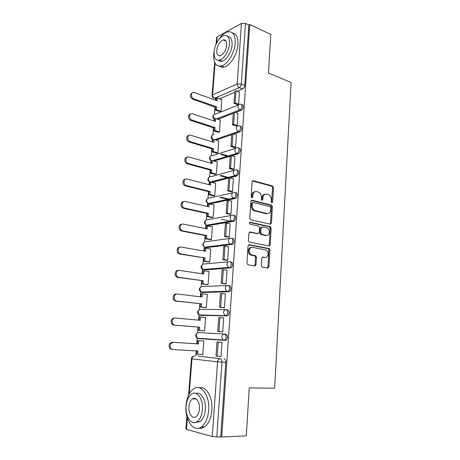 <?xml version="1.0" encoding="UTF-8"?>
<svg xmlns="http://www.w3.org/2000/svg" width="460" height="460" viewBox="0 0 460 460"><rect width="100%" height="100%" fill="white"/><g stroke="black" fill="none" stroke-linecap="round" stroke-linejoin="round"><path stroke-width="0.69" d="M271.871 202.912L272.659 202.136L273.493 187.611L272.636 186.001L253.322 180.688L252.137 181.786L251.183 196.684L251.89 197.869L252.724 197.075L252.845 195.143C253.236 192.475 254.495 191.285 256.623 191.573L258.704 192.153C260.521 193.148 261.43 194.879 261.43 197.346L261.314 199.255L262.01 200.422L262.815 199.64L262.93 197.731C263.304 195.092 264.529 193.907 266.604 194.183L268.623 194.747C270.399 195.718 271.296 197.426 271.302 199.87L271.193 201.762L271.871 202.912M271.578 202.751L272.527 187.818L271.676 186.214L252.459 180.947M251.637 197.748L251.896 195.35L252.845 195.143M261.734 200.284L261.976 197.927L262.93 197.731M261.326 265.57L262.332 267.191L267.789 268.105L268.945 266.858L269.905 250.09L269.186 248.567L249.245 244.68L248.032 245.916L246.928 263.131L247.969 264.787L254.8 265.932L255.996 264.667L256.444 257.358L255.731 255.823L251.24 254.8C248.055 253.195 249.245 246.52 252.552 247.365L266.231 250.09C269.353 251.58 268.312 258.227 265.069 257.45L262.93 257.065L261.757 258.307L261.326 265.57M249.774 24.512L270.802 34.385L268.45 73.008L291.071 82.472L274.654 388.223L249.234 387.895L246.307 435.844L221.726 437L249.774 24.512L248.86 25.012L245.479 23.431L241.27 84.094C241.04 85.801 240.367 86.974 239.246 87.618L214.613 98.239L213.503 97.98M270.325 224.187L271.457 223.031L272.395 206.707L271.584 205.12L252.074 200.244L250.884 201.376L249.809 218.138L250.602 219.73L270.325 224.187M271.158 228.258L270.21 244.8L269.065 246.002L249.124 242.046L248.377 240.482L248.843 233.191L250.056 231.984L258.117 233.668L259.29 232.478L259.584 227.723L258.808 226.153L250.044 224.181C249.257 223.209 249.355 222.565 250.338 222.237L270.394 226.705L271.158 228.258L270.192 228.396L269.238 244.91L270.21 244.8M198.294 356.143L220.277 358.708C221.427 359.024 221.99 360.168 221.973 362.141L216.786 436.925L212.273 436.517L185.915 429.237L186.909 416.536M215.671 98.727L215.556 100.199M215.021 107.088L214.481 114.149M214.095 119.105L213.958 120.905M213.428 127.805L212.888 134.757M212.508 139.719L212.342 141.881M211.807 148.793L211.278 155.63M210.898 160.603L210.703 163.139M210.168 170.062L209.651 176.778M209.265 181.763L209.041 184.673M208.506 191.607L207.995 198.202M207.609 203.199L207.356 206.5M206.822 213.446L206.321 219.914M205.936 224.928L205.649 228.614M205.114 235.572L204.625 241.914M204.234 246.951L203.924 251.033M203.383 257.997L202.906 264.207M202.515 269.272L202.17 273.757M201.63 280.732L201.164 286.798M200.767 291.899L200.393 296.792M199.853 303.778L199.398 309.701M199.002 314.835L198.593 320.148M198.053 327.141L197.605 332.896M197.208 338.094L196.765 343.81M196.219 350.871L195.822 356.017M221.726 437L216.786 436.925M248.86 25.012L244.731 85.445C244.507 87.147 243.829 88.314 242.707 88.952L237.279 91.264M234.778 92.328L219.644 98.768M216.079 44.166L216.597 37.611L217.143 36.921L241.471 23.408L245.479 23.431M219.834 111.671L221.099 111.234L221.731 99.527M237.285 104.581L238.631 104.242L239.395 92.063M235.79 125.925L237.141 125.632L237.906 113.292M218.276 132.313L219.541 131.922L220.179 120.054M234.272 147.562L235.623 147.309L236.394 134.803M216.7 153.22L217.971 152.887L218.603 140.852M232.731 169.493L234.094 169.286L234.859 156.607M215.102 174.403L216.373 174.121L217.298 161.839L217.005 161.926M231.167 191.722L232.536 191.561L233.3 178.71M213.48 195.868L214.757 195.644L215.694 183.195L215.383 183.27M229.586 214.256L230.96 214.147L231.713 201.118M211.836 217.614L213.118 217.448L214.067 204.832L213.733 204.901M227.982 237.107L229.362 237.044L230.092 223.83M210.174 239.648L211.456 239.539L212.416 226.757L212.054 226.82M226.355 260.274L227.74 260.262L228.436 246.859M208.483 261.981L209.777 261.935L210.749 248.981L210.335 249.027M224.71 283.762L226.101 283.808L227.05 270.187L226.717 270.21M206.776 284.619L208.07 284.631L209.058 271.503L208.558 271.538M223.037 307.591L224.434 307.688L225.4 293.871L224.894 293.882M205.045 307.562L206.344 307.642L207.339 294.331L206.672 294.348M221.34 331.752L222.743 331.913L223.721 317.894L222.669 317.872M203.285 330.826L204.591 330.964L205.603 317.469L204.395 317.44M222.013 342.338L216.988 341.993L215.981 356.08L221.03 356.483L222.019 342.263L220.605 342.24M201.503 354.464L202.814 354.614L203.843 340.935L202.526 340.912M225.394 340.44L198.421 338.577L197.323 338.152L196.242 335.403C196.529 333.592 197.409 332.649 198.881 332.586L225.825 334.127C227.941 335.65 228.045 337.692 226.136 340.256L198.421 338.577L197.645 338.175M227.51 309.718C229.638 311.178 229.718 313.191 227.74 315.767L201.514 315.451L199.416 314.945M229.166 285.654C231.265 285.401 231.414 290.697 229.327 291.628L203.262 292.537L201.175 292.042M230.799 261.93C232.938 261.573 233.024 266.938 230.886 267.835L204.987 269.934L202.917 269.451M232.409 238.539C234.588 238.079 234.6 243.512 232.415 244.381L206.695 247.635L204.573 247.106M233.996 215.47C236.216 214.912 236.152 220.42 233.921 221.254L208.374 225.63L206.218 225.061M235.56 192.723C237.826 192.056 237.682 197.65 235.411 198.45L210.03 203.912L207.839 203.314M237.107 170.286C239.413 169.516 239.183 175.202 236.871 175.956L211.991 182.39M238.631 148.155C240.977 147.275 240.66 153.065 238.314 153.772L231.874 155.721M230.224 156.216L214.061 161.086M240.177 126.304C242.535 125.419 242.092 131.221 239.752 131.893L233.761 133.946M231.759 134.636L216.01 140.047M241.713 104.736L241.73 104.742C244.024 103.902 243.524 109.532 241.236 110.279L235.56 112.464M233.277 113.338L217.862 119.278M201.503 354.482L202.82 354.551M202.963 292.502L203.262 292.537M204.55 269.87L204.987 269.934M206.12 247.532L206.695 247.635M207.673 225.486L208.374 225.63M209.219 203.722L210.03 203.912M220.748 436.741L225.831 362.308C225.843 360.347 225.273 359.208 224.123 358.892M264.948 194.298C263.229 194.476 262.24 195.684 261.976 197.927M254.903 191.688C253.167 191.889 252.16 193.108 251.896 195.35M270.083 224.135L270.491 223.18L271.429 206.885L270.618 205.304L251.258 200.468M270.842 207.862L270.158 206.712L253.161 202.515L252.327 203.314L252.195 205.361C252.183 207.77 253.052 209.484 254.805 210.502L267.082 213.492C269.152 213.704 270.371 212.497 270.721 209.863L270.842 207.862M252.666 202.613L251.373 203.504L252.327 203.314M267.628 213.561L266.116 213.658L253.851 210.68C252.097 209.662 251.229 207.949 251.246 205.545L251.373 203.504M268.767 245.945L269.238 244.91M249.32 232.168L257.709 233.726M249.717 222.467L269.215 226.774L270.181 226.63M266.305 235.382C269.606 236.262 270.543 229.471 267.329 228.062L262.269 226.878L261.102 228.056L260.814 232.794L261.573 234.353L266.305 235.382L265.339 235.508L266.547 235.416M261.688 226.964L260.136 228.194L261.102 228.056M265.339 235.508L260.607 234.485L259.848 232.933L260.136 228.194M270.192 228.396L269.215 226.774M265.161 257.468L262.286 257.215M251.39 247.445C248.176 246.911 247.204 253.356 250.28 254.897L252.068 255.11M254.449 265.874L255.024 264.741L255.478 257.445L254.765 255.921L251.102 255.202M267.415 268.042L267.967 266.926L268.933 250.194L268.209 248.676L248.549 244.846M216.056 100.378L216.206 98.388L217.298 97.917L217.08 100.746L193.982 92.477C190.704 91.603 190.509 97.807 193.792 98.791L192.723 99.274C189.744 96.841 189.56 94.731 192.159 92.943M219.92 111.705L215.309 110.101L216.401 109.658L216.62 106.812L215.527 107.266L192.723 99.274M215.309 110.101L215.527 107.266M237.544 104.673L233.99 103.379L235.163 102.908L236.026 90.787L239.482 92.098M235.163 102.908L238.636 104.173M233.99 103.379L234.853 91.287L236.026 90.787M216.62 106.812L193.792 98.791M216.401 109.658L221.018 111.262M217.298 97.917L221.973 99.613M214.463 121.072L214.624 118.979L215.717 118.553L215.498 121.417L192.378 113.718C188.974 112.648 188.583 119.117 192.004 120.066L190.934 120.497C188.013 119.721 187.617 114.235 190.469 114.097M218.373 132.342L213.71 130.847L214.808 130.445L215.027 127.564L213.929 127.972L190.934 120.497M213.71 130.847L213.929 127.972M236.06 126.017L232.461 124.809L233.64 124.384L234.514 112.096L237.998 113.321M233.64 124.384L237.141 125.563M232.461 124.809L233.335 112.55L234.514 112.096M215.027 127.564L192.004 120.066M214.808 130.445L219.472 131.951M215.717 118.553L220.426 120.14M212.848 142.036L213.02 139.84L214.113 139.455L213.894 142.358L190.727 135.234C187.266 134.004 186.622 140.605 190.124 141.599L189.048 141.99C186.081 141.18 185.84 135.608 188.761 135.539M216.804 153.255L212.094 151.863L213.193 151.507L213.417 148.586L212.319 148.948L189.117 142.008M212.094 151.863L212.319 148.948M227.297 156.354L220.53 154.353M234.554 147.648L230.914 146.527L232.099 146.148L232.978 133.693L236.498 134.837M232.099 146.148L235.629 147.24M230.914 146.527L231.8 134.101L232.978 133.693M213.417 148.586L190.193 141.623M213.193 151.507L217.913 152.904M221.639 154.008L228.413 156.015M214.113 139.455L218.868 140.938M211.215 163.283L211.393 160.971L212.491 160.638L212.267 163.576L188.899 157.004C185.518 155.871 184.713 162.259 188.105 163.392L187.03 163.731C184.086 162.777 184.109 157.251 187.047 157.262M215.222 174.438L210.456 173.15L211.554 172.845L211.784 169.889L210.68 170.2L187.277 163.812M210.456 173.15L210.68 170.2M227.458 177.732L219.983 175.72M233.03 169.579L229.344 168.538L230.535 168.21L231.432 155.589L234.974 156.642M230.535 168.21L234.1 169.217M229.344 168.538L230.242 155.946L231.432 155.589M211.784 169.889L188.358 163.472M211.554 172.845L216.332 174.133M221.099 175.421L228.58 177.445M212.491 160.638L217.281 162M209.559 184.805L209.743 182.384L210.847 182.097L210.617 185.075L187.047 179.061C183.741 178.037 182.787 184.218 186.07 185.478L184.989 185.765C182.074 184.667 182.361 179.176 185.322 179.291M213.624 195.902L208.794 194.73L209.898 194.465L210.128 191.469L209.024 191.734L185.414 185.909M208.794 194.73L209.024 191.734M228.177 199.439L219.771 197.397M231.495 191.803L227.757 190.854L228.948 190.578L229.856 177.778L233.433 178.744M228.948 190.578L232.541 191.492M227.757 190.854L228.666 178.089L229.856 177.778M210.128 191.469L186.495 185.621M209.898 194.465L214.734 195.644M220.886 197.144L229.304 199.197M210.847 182.097L215.683 183.35M207.88 206.615L208.075 204.079L209.179 203.843L208.949 206.862L185.167 201.422C181.941 200.502 180.849 206.494 184.006 207.862L184.609 208.081L182.925 208.098C180.044 206.862 180.607 201.394 183.58 201.612M212.008 217.649L207.109 216.591L208.219 216.378L208.455 213.342L207.345 213.561L183.528 208.311M207.109 216.591L207.345 213.561M229.793 221.501L229.074 221.346M229.942 214.337L226.142 213.48L227.338 213.256L228.258 200.278L231.869 201.152M227.338 213.256L230.966 214.072M226.142 213.48L227.067 200.537L228.258 200.278M208.455 213.342L184.609 208.081M208.219 216.378L213.118 217.442M221.202 219.196L230.926 221.306M209.179 203.843L214.055 204.976M214.095 51.434L213.693 54.441C213.405 62.859 215.981 66.688 221.421 65.924C227.499 64.596 234.669 52.957 235.204 43.2C235.388 34.96 232.892 31.171 227.717 31.82C224.497 32.689 221.473 35.328 218.644 39.75M219.368 66.142C220.708 67.218 222.318 67.522 224.192 67.045C230.287 65.728 237.458 54.148 237.981 44.413C238.245 37.519 236.394 33.689 232.438 32.919M227.763 36.507C230.828 36.834 232.271 39.612 232.076 44.833C231.685 51.853 226.527 60.237 222.128 61.186C220.662 61.554 219.431 61.255 218.431 60.294M214.061 51.871C213.854 57.925 215.694 60.68 219.57 60.133C223.951 59.173 229.109 50.755 229.505 43.717C229.655 37.754 227.861 35.017 224.123 35.506C219.627 36.415 214.486 44.867 214.061 51.871M226.688 45.201C226.791 41.348 225.63 39.583 223.203 39.905C219.742 41.463 217.586 44.976 216.735 50.456C216.608 54.349 217.787 56.126 220.271 55.781C223.698 54.211 225.837 50.686 226.688 45.201M186.024 405.369C184.54 419.635 193.373 432.9 201.302 427.012C205.459 423.855 207.92 418.289 208.679 410.308C210.007 395.565 201.02 383.381 193.648 388.723C189.37 391.793 186.829 397.342 186.024 405.369M199.019 428.11C200.888 428.501 202.722 428.099 204.516 426.903C208.679 423.758 211.134 418.215 211.887 410.262C213.003 397.359 206.074 385.687 199.14 387.757M195.885 393.403C200.997 391.443 206.224 400.05 205.373 409.59C204.821 415.34 203.038 419.347 200.037 421.607L195.753 422.366M186.15 406.059C185.087 416.409 191.429 425.885 197.07 421.688C200.071 419.422 201.848 415.397 202.406 409.63C203.389 399.027 196.966 390.114 191.613 394.03C188.554 396.255 186.731 400.263 186.15 406.059M199.433 408.974C200.077 402.172 195.943 396.365 192.464 398.918C190.498 400.355 189.33 402.943 188.956 406.674C188.278 413.373 192.378 419.416 195.977 416.743C197.921 415.288 199.071 412.695 199.433 408.974M206.178 228.723L206.379 226.067L207.494 225.883L207.259 228.942L183.264 224.095C180.107 223.272 178.888 229.086 181.924 230.558L182.701 230.845L180.837 230.742C177.991 229.367 178.836 223.905 181.832 224.25M210.387 239.689L205.407 238.746L206.517 238.585L206.753 235.508L205.643 235.675L181.614 231.023M205.407 238.746L205.643 235.675M228.378 237.182L224.509 236.423L225.71 236.25L226.642 223.094L230.282 223.87M225.71 236.25L229.367 236.975M224.509 236.423L225.446 223.295L226.642 223.094M206.753 235.508L182.701 230.845M206.517 238.585L211.462 239.528M207.494 225.883L212.411 226.889M204.453 251.125L204.665 248.354L205.781 248.216L205.545 251.315L181.332 247.083C178.244 246.359 176.916 252.005 179.82 253.569L180.757 253.926L178.733 253.702C175.921 252.189 177.054 246.721 180.067 247.204M208.765 262.027L203.677 261.2L204.792 261.096L205.033 257.974L179.67 254.052M203.677 261.2L203.918 258.089M226.826 260.348L222.853 259.681L224.054 259.566L225.003 246.226L228.677 246.905M224.054 259.566L227.746 260.188M255.024 264.793L255.955 264.948M222.853 259.681L223.802 246.37L225.003 246.226M255.863 265.242L254.972 265.086M205.033 257.974L180.757 253.926M204.792 261.096L209.777 261.907M205.781 248.216L210.737 249.101M202.705 273.838L202.929 270.94L204.044 270.854L203.803 273.999L179.377 270.394C176.347 269.761 174.921 275.258 177.698 276.908L178.79 277.328L177.698 277.403L176.605 276.977C173.834 275.333 175.26 269.853 178.284 270.48M207.178 284.677L201.923 283.964L203.044 283.906L203.285 280.744L177.698 277.403M201.923 283.964L202.17 280.807M225.302 283.849L221.168 283.274L222.381 283.216L223.341 269.681L227.044 270.261M222.381 283.216L226.107 283.734M221.168 283.274L222.134 269.773L223.341 269.681M203.285 280.744L178.79 277.328M203.044 283.906L208.075 284.59M204.044 270.854L209.047 271.613M200.934 296.855L201.164 293.836L202.285 293.802L202.043 296.993L177.387 294.032C174.42 293.491 172.902 298.85 175.559 300.575L176.801 301.07L174.461 300.587C171.81 298.868 173.328 293.526 176.295 294.061M205.746 307.642L200.146 307.038L201.273 307.038L201.52 303.83L175.703 301.082M200.146 307.038L200.393 303.836M223.934 307.688L219.466 307.194L220.679 307.199L221.651 293.474L225.394 293.952M220.679 307.199L224.44 307.613M219.466 307.194L220.438 293.503L221.651 293.474M201.52 303.83L176.801 301.07M201.273 307.038L206.344 307.585M202.285 293.802L207.333 294.429M199.134 320.2L199.375 317.043L200.502 317.066L200.255 320.298L175.375 318.009C172.454 317.555 170.861 322.799 173.391 324.582L174.777 325.139L173.679 325.093L172.299 324.536C170.234 321.235 170.896 319.05 174.277 317.981M204.591 330.93L198.346 330.429L199.473 330.487L199.726 327.238L173.679 325.093M198.346 330.429L198.599 327.186M222.743 331.867L217.735 331.464L218.954 331.528L219.943 317.607L223.715 317.975M218.954 331.528L222.749 331.832M217.735 331.464L218.724 317.578L219.943 317.607M199.726 327.238L174.777 325.139M199.473 330.487L204.596 330.895M200.502 317.066L205.597 317.561M172.523 349.542L170.114 348.835C168.182 345.535 168.889 343.332 172.236 342.234L173.334 342.326C169.981 343.424 169.274 345.632 171.212 348.939L172.724 349.56L197.903 350.968L197.65 354.263L202.82 354.528M197.65 354.263L196.523 354.148L196.771 350.905M172.236 342.234L197.317 343.844L197.564 340.572L203.837 341.009L197.564 340.572M217.206 356.207L218.207 342.085L222.013 342.343M216.988 341.993L218.207 342.085M173.334 342.326L198.444 343.936L198.697 340.659M198.444 343.936L197.317 343.844M271.693 202.32L272.659 202.136M251.769 197.277L252.724 197.075M261.861 199.83L262.815 199.64M198.404 356.149L220.277 358.708C218.753 358.829 217.844 359.864 217.551 361.813L191.969 358.892L189.244 393.737M187.341 418.077L186.449 429.525M212.273 436.517L217.551 361.813L225.831 362.308M242.707 88.952L239.246 87.618C237.895 86.928 237.21 85.732 237.187 84.025L241.471 23.408M216.177 98.802L214.613 98.239C213.29 97.6 212.623 96.468 212.618 94.835L237.187 84.025L241.27 84.094L244.731 85.445M217.143 36.921L216.671 42.924M215.09 63.169L212.618 94.835L212.066 95.398C212.094 96.968 212.894 97.934 214.469 98.29L216.165 98.906M227.079 315.945L200.203 315.318L199.214 314.939L198.047 312.122C198.329 310.339 199.203 309.43 200.658 309.407L225.785 309.568M228.741 291.789L201.969 292.376L201.089 292.048L199.824 289.15C200.106 287.396 200.968 286.528 202.411 286.545L227.165 285.499M230.38 267.979L229.068 267.772L203.705 269.738L202.946 269.462L201.578 266.495C201.859 264.77 202.716 263.931 204.148 263.983L228.534 261.798M231.995 244.507L230.696 244.26L205.419 247.405L204.78 247.175C203.763 246.531 203.274 245.519 203.314 244.139C203.59 242.437 204.435 241.638 205.856 241.724L229.902 238.447M233.588 221.352L232.3 221.076L206.597 225.187C205.516 224.549 204.987 223.514 205.022 222.082C205.292 220.409 206.132 219.633 207.54 219.765L231.276 215.441M235.163 198.524L233.881 198.208L208.397 203.487C207.247 202.86 206.684 201.802 206.707 200.313C206.977 198.662 207.811 197.927 209.202 198.087L232.651 192.769M236.71 176.007L235.445 175.662L210.427 182.154L209.444 181.849M210.525 182.177L210.18 182.074C208.961 181.458 208.357 180.377 208.374 178.831C208.639 177.209 209.467 176.496 210.847 176.697L234.036 170.418M238.24 153.801L236.986 153.421L212.83 160.736M211.755 160.862C210.582 160.206 210.001 159.125 210.013 157.625C210.277 156.026 211.094 155.348 212.468 155.578L235.428 148.379M239.752 131.893L238.504 131.48L214.785 139.667M241.236 110.279L240.005 109.837L216.648 118.87M240.499 104.293C242.788 103.454 242.288 109.089 240.005 109.837C238.648 109.181 237.964 107.991 237.941 106.266C238.165 104.742 238.918 104.075 240.2 104.276L240.499 104.293M214.584 119.445L214.159 119.134M214.613 119.088L213.239 116.035C213.463 114.574 214.205 113.936 215.47 114.109L238.326 105.024M238.924 125.89C241.287 124.97 240.856 130.801 238.504 131.48C237.136 130.858 236.446 129.674 236.423 127.932C236.676 126.31 237.481 125.626 238.838 125.885L238.924 125.89M213.003 140.059L212.606 139.765M237.377 147.763C239.723 146.884 239.401 152.68 237.061 153.393L236.865 153.381C235.554 152.743 234.899 151.576 234.887 149.891C235.146 148.212 235.98 147.505 237.377 147.763M211.433 160.96L211.031 160.672M235.842 169.93C238.148 169.153 237.918 174.852 235.606 175.611L235.192 175.57C233.944 174.915 233.329 173.776 233.329 172.149C233.594 170.447 234.433 169.705 235.842 169.93M234.284 192.401C236.543 191.734 236.4 197.334 234.128 198.133L233.496 198.07C232.317 197.403 231.736 196.282 231.754 194.718C232.018 192.987 232.863 192.217 234.284 192.401M232.708 215.182C234.928 214.619 234.864 220.139 232.633 220.972L231.777 220.886C230.667 220.202 230.126 219.109 230.149 217.603C230.42 215.843 231.271 215.038 232.708 215.182M231.11 238.286C233.289 237.826 233.295 243.265 231.115 244.133L230.04 244.013C228.999 243.328 228.493 242.259 228.528 240.81C228.798 239.022 229.661 238.182 231.11 238.286M229.488 261.711C231.627 261.355 231.708 266.725 229.569 267.628L228.292 267.473L226.883 264.345C227.154 262.528 228.028 261.648 229.488 261.711M227.844 285.47C229.942 285.217 230.092 290.524 227.999 291.456L226.515 291.272L225.21 288.219C225.492 286.373 226.366 285.453 227.844 285.47M226.17 309.574C228.304 311.035 228.378 313.053 226.406 315.635L224.727 315.41L223.514 312.432C223.802 310.552 224.687 309.603 226.17 309.574M224.48 334.023C226.59 335.547 226.694 337.594 224.785 340.159L224.043 340.348L222.922 339.9L221.8 336.996C222.082 335.087 222.979 334.092 224.48 334.023M213.118 139.805L211.634 136.695C211.887 135.148 212.681 134.493 214.021 134.722M194.425 355.959L194.649 355.959C193.16 356.069 192.263 357.046 191.969 358.892L191.435 358.8L188.594 395.025M252.523 180.883L253.322 180.688M271.567 186.179L272.527 185.961M272.527 187.818L273.493 187.611M251.355 200.387L252.074 200.244M270.463 205.246L271.429 205.068M271.429 206.885L272.395 206.707M270.491 223.18L271.457 223.031M251.246 205.545L252.195 205.361M254.472 210.898L255.432 210.726M266.116 213.658L267.082 213.492M249.469 232.07L250.056 231.984M257.151 233.801L258.117 233.668M249.895 222.312L250.338 222.237M259.848 232.933L260.814 232.794M260.849 234.571L261.815 234.445M262.487 257.105L262.93 257.065M264.097 257.542L265.069 257.45M254.46 255.806L255.427 255.714M255.478 257.445L256.444 257.358M255.024 264.741L255.996 264.667M248.722 244.743L249.245 244.68M267.95 248.578L268.922 248.475M268.933 250.194L269.905 250.09M267.967 266.926L268.945 266.858M213.791 114.62C212.129 116.478 212.393 118.042 214.596 119.318M238.314 153.772L236.865 153.381L212.704 160.695M236.871 175.956L235.192 175.57L210.18 182.074C207.517 180.872 207.161 179.227 209.099 177.152M235.411 198.45L233.496 198.07L208.397 203.487C205.804 202.193 205.511 200.543 207.506 198.536M233.921 221.254L231.777 220.886L206.597 225.187C204.073 223.796 203.837 222.134 205.896 220.196M232.415 244.381L230.04 244.013L204.78 247.175C202.314 245.686 202.147 244.007 204.28 242.138M230.886 267.835L228.292 267.473L202.946 269.462C200.543 267.875 200.445 266.173 202.653 264.368M229.327 291.628L226.515 291.272L201.089 292.048C198.743 290.358 198.714 288.638 201.008 286.896M227.74 315.767L199.214 314.939C196.926 313.139 196.972 311.403 199.358 309.729M226.136 340.256L197.323 338.152C195.086 336.237 195.207 334.472 197.691 332.867M212.238 135.2C210.519 137.057 210.772 138.632 213.009 139.932M210.674 156.043C208.834 158.044 209.168 159.66 211.669 160.885M193.579 356.207C192.32 356.638 191.601 357.506 191.435 358.8M214.659 62.295L212.066 95.398M271.676 186.214L272.636 186.001M270.618 205.304L271.584 205.12M253.851 210.68L254.805 210.502M260.607 234.485L261.573 234.353M269.422 226.843L270.394 226.705M250.28 254.897L251.24 254.8M254.765 255.921L255.731 255.823M268.209 248.676L269.186 248.567M190.124 141.599L189.048 141.99M188.105 163.392L187.03 163.731M186.07 185.478L184.989 185.765M184.006 207.862L182.925 208.098M221.421 65.924L224.192 67.045M222.128 61.186L219.57 60.133M225.998 41.124L223.203 39.905M201.302 427.012L204.516 426.903M200.037 421.607L197.07 421.688M196.069 398.918L192.464 398.918M181.924 230.558L180.837 230.742M179.82 253.569L178.733 253.702M177.698 276.908L176.605 276.977M175.559 300.575L174.461 300.587M173.391 324.582L172.299 324.536M171.212 348.939L170.114 348.835"/></g></svg>
